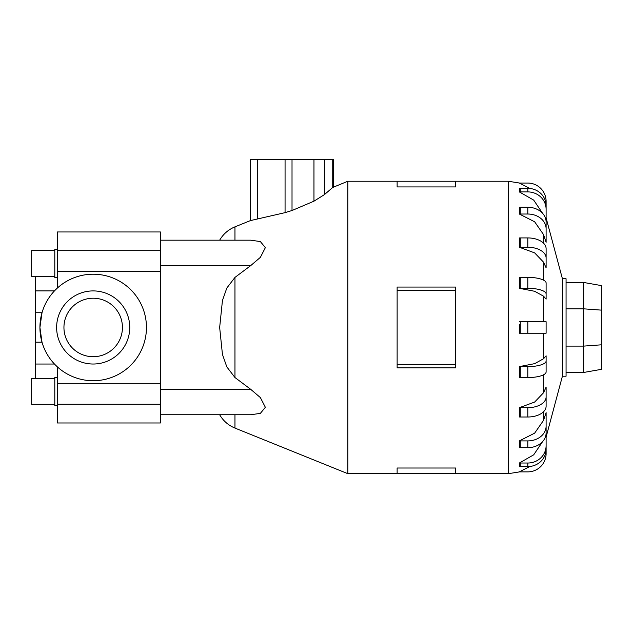 <?xml version="1.0" encoding="UTF-8"?>
<svg xmlns="http://www.w3.org/2000/svg" width="633" height="633" viewBox="0 0 633 633"><rect width="100%" height="100%" fill="white"/><g stroke="black" fill="none" stroke-linecap="round" stroke-linejoin="round"><path stroke-width="0.95" d="M35.614 378.581L35.614 364.03L54.47 364.03M54.47 290.903L35.614 290.903L35.614 276.352M55.031 290.31L57.374 288.047L57.374 231.963L160.41 231.963L160.41 414.75L250.7 414.75L260.361 413.373L265.362 407.304L260.361 397.571L250.7 389.319L234.962 377.529L226.812 366.871L222.444 354.425L219.659 327.467L222.444 300.509L226.812 288.062L234.962 277.412L234.962 377.529M122.438 327.467A29.245 29.245 0 0 1 93.193 356.711A29.245 29.245 0 0 1 63.941 327.467A29.245 29.245 0 0 1 93.193 298.222A29.245 29.245 0 0 1 122.438 327.467M129.749 327.467A36.556 36.556 0 0 0 93.193 290.911A36.556 36.556 0 0 0 56.63 327.467A36.556 36.556 0 0 0 93.193 364.022A36.556 36.556 0 0 0 129.749 327.467M35.614 364.03L35.614 342.192L42.007 342.192L39.926 327.467A53.259 53.259 0 0 1 93.193 274.208A53.259 53.259 0 0 1 146.452 327.467A53.259 53.259 0 0 1 93.193 380.726A53.259 53.259 0 0 1 39.926 327.467L42.007 312.742L35.614 312.742L35.614 290.903M160.41 383.321L57.374 383.321L57.374 366.887L55.031 364.624M54.802 276.352L31.65 276.352L31.65 250.628L54.802 250.628M57.374 277.642L54.802 277.642L54.802 249.339L57.374 249.339M54.802 404.305L31.65 404.305L31.65 378.581L54.802 378.581M57.374 405.595L54.802 405.595L54.802 377.292L57.374 377.292M219.659 240.184C223.267 234.028 228.371 229.581 234.962 226.851L250.439 220.593L285.064 212.648L292.019 210.512L313.96 201.183L324.428 194.616L332.721 187.471L347.857 181.236L347.857 473.698L397.128 473.698L397.128 468.009L455.618 468.009L455.618 473.698L397.128 473.698M546.105 355.809L546.105 360.968A18.278 5.65 180 0 1 527.819 366.618L520.271 366.618L520.271 377.569A18.278 5.65 0 0 1 519.361 377.561L519.361 366.61L534.656 363.651L543.541 358.761L546.105 355.809L546.105 366.76M543.541 392.753L546.105 387.135L546.105 406.259A18.278 10.745 0 0 1 527.819 417.005L520.271 417.005A18.278 10.745 0 0 1 519.361 416.989L519.361 407.676L534.656 402.05L543.541 392.753L543.541 374.799M543.541 420.352L546.105 412.621L546.105 432.893A18.278 14.788 0 0 1 527.819 447.681L520.271 447.681A18.278 14.788 0 0 1 519.361 447.658L519.361 440.892L534.656 433.146L543.541 420.352L543.541 411.743M562.405 376.216L566.06 376.216L566.06 278.726L562.405 278.726L562.405 376.216L546.105 437.063M455.618 290.539L455.618 367.868L397.128 367.868L397.128 287.065L455.618 287.065L455.618 290.539L397.128 290.539M546.105 436.905L546.105 453.592A18.278 18.278 0 0 1 527.819 471.87L520.271 471.87A18.278 18.278 0 0 1 519.361 471.846L529.892 466.474M546.105 429.775L546.105 445.64A18.278 17.384 180 0 1 527.819 463.024L520.271 463.024L520.271 466.584A18.278 17.384 0 0 1 519.361 466.561L519.361 463.008L533.69 454.834L542.679 441.502M520.271 333.227L546.105 333.227L546.105 321.706L520.271 321.706L520.271 333.227L519.361 333.227L519.59 324.476M601.35 310.123L601.35 285.586L583.705 282.476L583.705 308.833L601.35 310.123L601.35 369.348L583.705 372.465L583.705 346.109L601.35 344.819M566.06 346.109L583.705 346.109L583.705 308.833L566.06 308.833M566.06 282.476L583.705 282.476M566.06 372.465L583.705 372.465M333.607 186.996L333.607 159.302L250.439 159.302L250.439 220.593M455.618 364.394L397.128 364.394M455.618 186.925L455.618 181.236L397.128 181.236L397.128 186.925L455.618 186.925M543.541 296.173L534.656 291.283L519.361 288.324A18.278 5.65 0 0 1 520.271 288.316L527.819 288.316A18.278 5.65 0 0 1 546.105 293.965L546.105 299.124L543.541 296.173L543.541 321.706M546.105 288.173L546.105 299.124M519.361 288.324L519.361 277.373A18.278 5.65 180 0 1 520.271 277.365L527.819 277.365A18.278 5.65 180 0 1 546.105 283.014L546.105 293.965M543.541 262.181L534.656 252.884L519.361 247.258L519.361 237.945A18.278 10.745 180 0 1 520.271 237.929L520.271 247.25L527.819 247.25A18.278 10.745 0 0 1 546.105 257.987L546.105 267.799L543.541 262.181L543.541 280.134M543.541 234.582L534.656 221.787L519.361 214.041L519.361 207.276A18.278 14.788 180 0 1 520.271 207.26L520.271 214.025L527.819 214.025A18.278 14.788 0 0 1 546.105 228.814L546.105 242.312L543.541 234.582L543.541 243.191M542.679 213.432L533.69 200.099L519.361 191.934L519.408 188.499M529.892 188.46L519.361 183.087A18.278 18.278 0 0 1 520.271 183.064L527.819 183.064A18.278 18.278 0 0 1 546.105 201.341L546.105 218.029M519.535 239.519L519.361 247.258A18.278 10.745 0 0 1 520.271 247.25M520.271 237.929L527.819 237.929A18.278 10.745 180 0 1 546.105 248.674L546.105 257.987M519.361 214.041A18.278 14.788 0 0 1 520.271 214.025M520.271 207.26L527.819 207.26A18.278 14.788 180 0 1 546.105 222.048L546.105 228.814M519.361 191.934A18.278 17.384 0 0 1 520.271 191.91L527.819 191.91A18.278 17.384 0 0 1 546.105 209.294L546.105 225.166M519.361 188.373A18.278 17.384 180 0 1 520.271 188.349L527.819 188.349A18.278 17.384 180 0 1 546.105 205.733L546.105 209.294M520.271 466.584L527.819 466.584A18.278 17.384 0 0 0 546.105 449.201L546.105 445.64M520.271 463.024A18.278 17.384 180 0 1 519.361 463.008M546.105 426.12A18.278 14.788 180 0 1 527.819 440.908L520.271 440.908A18.278 14.788 180 0 1 519.361 440.892M546.105 396.946A18.278 10.745 180 0 1 527.819 407.692L520.271 407.692A18.278 10.745 180 0 1 519.361 407.676M520.271 377.569L527.819 377.569A18.278 5.65 0 0 0 546.105 371.919L546.105 360.968M520.271 366.618A18.278 5.65 180 0 1 519.361 366.61M520.271 321.706L519.361 321.706M160.41 240.184L250.7 240.184L260.361 241.561L265.362 247.638L260.361 257.37L250.7 265.615L234.962 277.412M57.374 383.321L57.374 422.979L160.41 422.979L160.41 414.75M35.614 342.192L35.614 312.742M234.962 414.75L234.962 428.082L347.857 473.698M543.541 333.227L543.541 358.761M519.677 183.072L508.228 181.236L508.228 473.698L519.677 471.862M332.721 187.471L332.721 159.302M324.428 194.616L324.428 159.302M313.96 201.183L313.96 159.302M292.019 210.512L292.019 159.302M285.064 212.648L285.064 159.302M257.615 218.749L257.615 159.302M520.271 277.365L520.271 288.316M527.819 277.365L527.819 288.316M527.819 237.929L527.819 247.25M527.819 207.26L527.819 214.025M520.271 188.349L520.271 191.91M527.819 188.349L527.819 191.91M527.819 463.024L527.819 466.584M520.271 440.908L520.271 447.681M527.819 440.908L527.819 447.681M520.271 407.692L520.271 417.005M527.819 407.692L527.819 417.005M527.819 366.618L527.819 377.569M527.819 321.706L527.819 333.227M160.41 389.319L250.7 389.319M160.41 265.615L250.7 265.615M234.962 226.851L234.962 240.184M160.41 250.692L57.374 250.692M160.41 271.612L57.374 271.612M160.41 404.25L57.374 404.25M455.618 473.698L508.228 473.698M347.857 181.236L397.128 181.236M455.618 181.236L508.228 181.236M562.405 278.726L546.105 217.879M219.659 414.75C223.267 420.905 228.371 425.352 234.962 428.082"/></g></svg>
